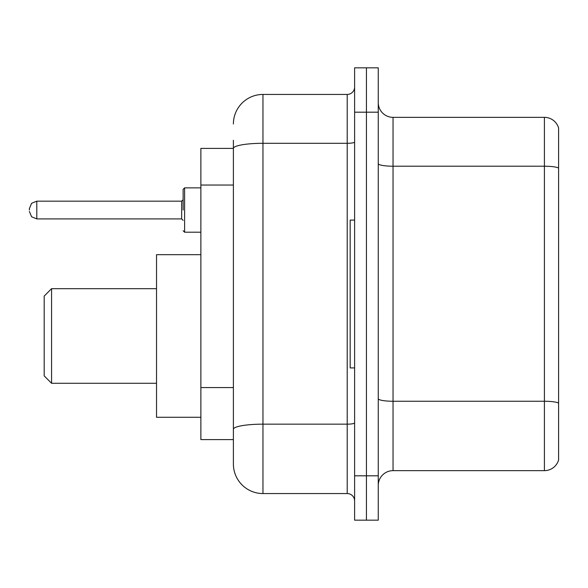 <?xml version="1.0" encoding="UTF-8"?>
<svg xmlns="http://www.w3.org/2000/svg" width="588" height="588" viewBox="0 0 588 588"><rect width="100%" height="100%" fill="white"/><g stroke="black" fill="none" stroke-linecap="round" stroke-linejoin="round"><path stroke-width="0.88" d="M233.392 148.397L200.876 148.397L200.876 439.603L233.392 439.603L233.392 463.991L233.392 140.267M354.608 475.817L354.608 520.167L366.434 520.167L366.434 475.817L366.434 520.167L378.26 520.167L378.26 475.817L366.434 475.817L366.434 112.183L366.434 475.817L354.608 475.817L354.608 112.183L366.434 112.183L366.434 67.833L366.434 112.183L378.26 112.183L378.26 475.817M378.26 112.183L378.26 67.833L354.608 67.833L354.608 112.183M233.392 124.009A29.562 29.562 0 0 1 262.961 94.44L262.961 493.56L347.214 493.56L347.214 94.44A7.394 7.394 0 0 0 354.608 87.053M262.961 94.44L347.214 94.44M233.392 176.914L233.392 148.433A29.562 5.13 180 0 1 262.961 143.303L347.214 143.303A7.394 1.286 0 0 0 354.608 142.017M233.392 434.429L233.392 395.687M354.608 500.947A7.394 7.394 0 0 0 347.214 493.56M262.961 493.56A29.562 29.562 0 0 1 233.392 463.991M558.6 403.302L558.6 460A14.781 14.781 0 0 1 544.407 470.65L393.041 470.65A14.781 14.781 0 0 0 378.26 485.431M558.6 128A14.781 14.781 0 0 0 544.407 117.35A14.781 14.781 0 0 1 558.6 128L558.6 460M558.6 168.065A14.781 2.565 180 0 0 544.407 166.213L544.407 117.35L393.041 117.35A14.781 14.781 0 0 1 378.26 102.569A14.781 14.781 0 0 0 393.041 117.35L393.041 470.65M51.575 383.28L51.575 288.679L44.181 296.073L44.181 375.894L51.575 383.28L156.526 383.28M200.876 254.678L156.526 254.678L156.526 417.282L200.876 417.282M354.608 220.088L350.169 220.088L350.169 367.912L354.608 367.912M183.133 210.041L183.133 189.343L183.133 210.041M29.4 210.041L29.4 208.556L29.4 210.041M233.392 185.044L200.876 185.044M233.392 387.558L200.876 387.558M354.608 422.882A7.394 1.286 0 0 1 347.214 424.161L262.961 424.161A29.562 5.13 180 0 0 233.392 429.299M558.6 403.096A14.781 2.565 180 0 0 544.407 401.251L544.407 166.213L393.041 166.213A14.781 2.565 0 0 1 378.26 163.648M544.407 470.65L544.407 401.251L393.041 401.251A14.781 2.565 0 0 1 378.26 398.686M200.876 187.866L184.61 187.866L184.61 232.209L183.133 230.731M181.655 201.169L36.794 201.169L36.794 218.905L181.655 218.905L181.655 201.169L183.133 199.692M51.575 288.679L156.526 288.679M36.794 218.905L31.605 216.781L29.4 211.518M184.61 232.209L200.876 232.209M36.794 201.169L31.605 203.294L29.4 208.556M181.655 218.905L183.133 220.382M184.61 187.866L183.133 189.343"/></g></svg>
